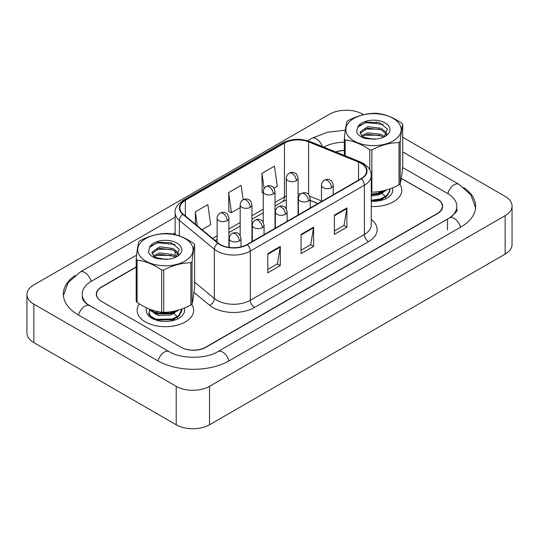 <?xml version="1.0" encoding="UTF-8"?>
<svg xmlns="http://www.w3.org/2000/svg" width="539" height="539" viewBox="0 0 539 539"><rect width="100%" height="100%" fill="white"/><g stroke="black" fill="none" stroke-linecap="round" stroke-linejoin="round"><path stroke-width="0.81" d="M317.902 203.58L310.188 200.461M139.453 303.908A28.257 16.311 0 0 0 137.135 310.383A28.257 16.311 0 0 0 145.409 321.918A28.257 16.311 0 0 0 176.206 325.455A28.257 16.311 0 0 0 193.649 310.383A28.257 16.311 0 0 0 191.655 304.36A28.257 16.311 0 0 1 193.649 310.383A28.257 16.311 0 0 1 176.206 325.455A28.257 16.311 0 0 1 145.409 321.918A28.257 16.311 0 0 1 137.135 310.383A28.257 16.311 0 0 1 139.453 303.908M361.036 163.297A18.838 10.874 180 0 1 366.554 170.984A18.838 10.874 180 0 1 361.036 178.678L246.977 244.531A18.838 10.874 180 0 1 218.228 243.076L183.253 214.239A18.838 10.874 180 0 1 179.844 208A18.838 10.874 180 0 1 185.362 200.313L284.451 143.105A18.838 10.874 180 0 1 308.577 141.885L358.523 162.077A18.838 10.874 180 0 1 361.036 163.297M361.373 163.101A19.31 11.151 0 0 0 358.792 161.855L308.847 141.663A19.31 11.151 0 0 0 284.12 142.909L185.032 200.117A19.31 11.151 0 0 0 182.869 214.394L217.844 243.23A19.31 11.151 0 0 0 247.313 244.719L361.373 178.867A19.31 11.151 0 0 0 361.373 163.101M267.795 253.613L267.795 272.842L280.28 265.633L280.28 246.404L267.795 253.613M267.795 269.426L277.41 263.874L280.233 247.044A4.71 2.722 -120 0 0 280.28 246.404M277.329 263.928L280.28 265.633M334.396 215.162L334.396 234.384L346.887 227.175L346.887 207.953L334.396 215.162M334.396 230.975L344.017 225.423L346.833 208.586A4.71 2.722 -120 0 0 346.887 207.953M343.929 225.47L346.887 227.175M301.092 234.384L301.092 253.613L313.583 246.404L313.583 227.175L301.092 234.384M301.092 250.204L310.713 244.652L313.53 227.815A4.71 2.722 -120 0 0 313.583 227.175M310.632 244.699L313.583 246.404M371.263 206.477A28.257 16.311 0 0 0 401.784 190.213A28.257 16.311 0 0 0 399.79 184.19A28.257 16.311 0 0 1 401.784 190.213A28.257 16.311 0 0 1 371.263 206.477M136.185 267.162L101.703 287.071A17.659 10.194 0 0 0 96.528 294.281A17.659 10.194 0 0 0 101.703 301.49L180.794 347.15A17.659 10.194 0 0 0 205.77 347.15L437.217 213.525A17.659 10.194 0 0 0 442.391 206.316A17.659 10.194 0 0 0 437.217 199.107L401.259 178.342M344.32 150.482A17.659 10.194 0 0 0 336.053 152.086M273.9 188.165L277.275 186.224L274.452 166.133L261.967 173.342L262.17 192.45M201.99 229.688L210.668 224.675L207.852 204.584L195.361 211.793L195.361 224.224M243.177 199.794L241.149 185.362L228.664 192.571L228.866 211.679M228.664 192.571L231.48 212.656L240.178 207.636M231.48 212.656L228.664 211.605M263.241 192.854L261.967 192.376M261.967 173.342L264.097 188.542M195.361 211.793L197.335 225.848M136.185 266.92L101.494 286.95A17.659 10.194 0 0 0 96.319 294.159A17.659 10.194 0 0 0 101.494 301.368L181.003 347.271A17.659 10.194 0 0 0 205.979 347.271L437.506 213.599A17.659 10.194 0 0 0 442.681 206.39A17.659 10.194 0 0 0 437.506 199.181L401.272 178.254M344.32 150.314A17.659 10.194 0 0 0 335.777 151.978M450.934 217.015A31.788 18.353 0 0 0 456.809 206.39A31.788 18.353 0 0 0 447.498 193.407L402.633 167.508M344.32 142.141A31.788 18.353 0 0 0 323.744 147.113M175.135 232.895L172.931 234.169M136.61 255.136L91.502 281.183A31.788 18.353 0 0 0 82.191 294.159A31.788 18.353 0 0 0 88.059 304.784M363.576 114.679L362.787 114.221A23.548 13.596 0 0 0 329.484 114.221L33.849 284.902A23.548 13.596 0 0 0 26.95 294.516A23.548 13.596 0 0 0 33.849 304.131L176.213 386.328A23.548 13.596 0 0 0 209.516 386.328L505.151 215.64A23.548 13.596 0 0 0 512.05 206.026A23.548 13.596 0 0 0 505.151 196.412L402.734 137.283M26.95 294.516L26.95 332.974A23.548 13.596 0 0 0 33.849 342.588L176.213 424.779A23.548 13.596 0 0 0 209.516 424.779L505.151 254.098A23.548 13.596 0 0 0 512.05 244.484L512.05 206.026M377.152 122.515L375.959 121.821M75.056 275.463A50.626 29.227 0 0 0 63.353 294.159A50.626 29.227 0 0 0 78.182 314.83L157.691 360.732A50.626 29.227 0 0 0 229.291 360.732L460.818 227.054A50.626 29.227 0 0 0 475.647 206.39A50.626 29.227 0 0 0 463.944 187.693M317.949 203.553L310.188 200.42M379.065 191.588L381.275 192.517M371.263 201.215A19.195 11.083 0 0 0 387.103 198.049A19.195 11.083 0 0 0 392.311 187.936M348.477 136.434A27.671 15.975 0 0 0 385.277 144.108A27.671 15.975 0 0 0 398.577 122.865A27.671 15.975 0 0 0 361.777 115.184A27.671 15.975 0 0 0 348.477 136.434M344.32 155.427L344.32 138.84A31.788 18.353 0 0 0 344.744 139.385A31.788 18.353 0 0 0 345.203 139.924L345.203 155.784M369.794 169.839L369.794 149.815C361.635 144.209 353.436 140.908 345.203 139.924M369.794 149.815A31.788 18.353 0 0 0 371.87 149.923L371.87 192.18C380.891 192.066 389.933 189.613 399.001 184.83A31.788 18.353 0 0 0 400.194 183.846C401.036 180.45 401.885 174.703 402.734 166.605L402.734 124.341C401.892 127.736 401.043 133.483 400.194 141.582L400.194 183.846M399.001 184.83L399.001 142.572C389.933 142.7 380.891 145.146 371.87 149.923M399.001 142.572A31.788 18.353 0 0 0 400.194 141.582M402.734 124.341A31.788 18.353 0 0 0 402.31 123.795A31.788 18.353 0 0 0 401.851 123.256C393.618 117.617 385.419 114.322 377.26 113.365A31.788 18.353 0 0 0 375.184 113.264C366.116 113.392 357.074 115.838 348.053 120.615A31.788 18.353 0 0 0 346.86 121.598C346.011 125.041 345.162 130.788 344.32 138.84M371.263 192.16A31.788 18.353 0 0 0 371.87 192.18M376.613 138.974L368.036 138.806M384.509 136.63L381.221 134.42L367.814 132.742L361.514 135.619M383.404 137.243L381.221 135.949L367.814 134.272L362.37 136.434M386.807 134.224L385.708 131.9L381.221 128.316L367.814 126.638L360.119 131.994L361.682 135.774A13.455 7.768 0 0 0 363.69 137.391M386.456 134.73L385.708 133.423L381.221 129.838L367.814 128.167L360.153 133.342M389.966 188.839L389.919 190.84L387.022 195.974L380.514 199.652L371.263 201.027M389.973 189.196L389.919 190.078L387.022 195.212L380.514 198.891L371.263 200.259M387.103 189.795L380.514 193.548L371.263 194.916M385.688 190.206L380.514 192.787L371.263 194.155M384.112 136.919L387.487 129.09L379.368 122.643L366.304 122.05L357.633 127.204L356.65 132.331C357.997 134.993 360.732 137.027 364.869 138.429L373.284 139.143A16.446 9.493 0 0 0 385.156 136.36A16.446 9.493 0 0 0 381.74 121.423A16.446 9.493 0 0 0 357.633 127.204M373.284 139.143L363.421 137.243L361.682 135.774M379.766 135.323L364.802 135.141M379.766 129.219L364.802 129.037M383.236 124.354L366.089 122.616L358.624 125.897M384.987 190.395L384.644 190.9M383.114 192.497L378.796 194.869L371.263 196.034M383.114 198.601L379.308 200.777M378.176 191.709L380.507 192.632M381.888 193.386L384.489 195.677M385.446 197.247L385.803 198.359M383.31 190.799L379.321 193.144M154.841 312.735L157.462 311.529M170.93 311.758L173.14 312.681M149.626 309.575L148.804 314.264L152.503 318.589M146.682 307.897A19.195 11.083 0 0 0 151.816 318.219A19.195 11.083 0 0 0 178.961 318.219A19.195 11.083 0 0 0 184.176 308.099M140.342 256.604A27.671 15.975 0 0 0 177.142 264.278A27.671 15.975 0 0 0 190.435 243.028A27.671 15.975 0 0 0 153.635 235.354A27.671 15.975 0 0 0 140.342 256.604M137.068 302.352A31.788 18.353 0 0 1 136.61 301.813A31.788 18.353 0 0 1 136.185 301.267L136.185 259.003A31.788 18.353 0 0 0 136.61 259.555A31.788 18.353 0 0 0 137.068 260.094L137.068 302.352C145.234 307.964 153.426 311.259 161.66 312.243A31.788 18.353 0 0 0 163.735 312.344C172.756 312.229 181.798 309.784 190.867 305A31.788 18.353 0 0 0 192.052 304.009C192.901 300.614 193.744 294.867 194.599 286.768L194.599 244.511C193.75 247.906 192.908 253.653 192.052 261.752L192.052 304.009M161.66 312.243L161.66 269.985C153.494 264.373 145.301 261.078 137.068 260.094M161.66 269.985A31.788 18.353 0 0 0 163.735 270.086L163.735 312.344M190.867 305L190.867 262.736C181.798 262.864 172.756 265.316 163.735 270.086M190.867 262.736A31.788 18.353 0 0 0 192.052 261.752M194.599 244.511A31.788 18.353 0 0 0 194.168 243.965A31.788 18.353 0 0 0 193.71 243.419C185.483 237.787 177.284 234.485 169.125 233.528A31.788 18.353 0 0 0 167.043 233.427C157.981 233.555 148.932 236.008 139.918 240.778A31.788 18.353 0 0 0 138.725 241.768C137.876 245.211 137.027 250.958 136.185 259.003M168.471 259.144L159.901 258.969M176.374 256.8L173.08 254.59L159.672 252.912L153.379 255.789M175.263 257.413L173.08 256.113L159.672 254.435L154.235 256.604M178.672 254.388L177.574 252.063L173.08 248.486L159.672 246.808L151.978 252.164L153.541 255.944A13.455 7.768 0 0 0 155.555 257.561M178.321 254.9L177.574 253.593L173.08 250.008L159.672 248.331L152.018 253.505M181.825 309.002L181.778 311.01L178.887 316.144L172.379 319.816L155.987 320.031L150.502 316.784L148.939 313.179L149.768 309.736M181.838 309.366L178.887 315.376L172.379 319.054L155.987 319.27L150.502 316.016L148.939 312.418M178.968 309.959L172.379 313.711L155.987 313.927L150.502 310.68L149.404 309.083M177.547 310.37L172.379 312.95L155.987 313.166L150.01 309.325M175.977 257.083L179.346 249.254L171.234 242.813L158.17 242.22L149.492 247.374L148.515 252.495C149.862 255.163 152.598 257.197 156.728 258.599L165.15 259.313A16.446 9.493 0 0 0 177.021 256.53A16.446 9.493 0 0 0 173.605 241.587A16.446 9.493 0 0 0 149.492 247.374M165.15 259.313L155.279 257.406L153.541 255.944M171.624 255.486L156.66 255.304M171.624 249.382L156.66 249.2M175.101 244.524L157.954 242.786L150.489 246.06M176.853 310.558L176.502 311.07M174.973 312.667L170.661 315.032L158.298 315.443L154.322 313.28M174.973 318.771L171.173 320.948M155.71 312.788L158.25 311.69M170.034 311.879L172.372 312.795M173.747 313.557L176.354 315.841M177.304 317.41L177.668 318.522M175.175 310.969L171.186 313.314M371.263 219.434A29.436 16.992 180 0 1 368.535 241.647L254.475 307.499A5.889 3.396 60 0 1 250.312 300.284L364.371 234.438A23.548 13.596 0 0 0 371.263 224.824L371.263 175.599A23.548 13.596 180 0 1 364.371 185.214A5.889 3.396 -120 0 0 361.373 178.867M254.475 307.499A29.436 16.992 180 0 1 212.844 307.499A29.436 16.992 180 0 1 209.55 305.229L193.959 292.374M217.844 243.23A5.889 3.935 129.5 0 0 214.367 249.247L214.367 298.471A23.548 13.596 0 0 0 217.008 300.284A23.548 13.596 0 0 0 250.312 300.284L250.312 251.066A23.548 13.596 180 0 1 214.367 249.247L179.399 220.411A23.548 13.596 180 0 1 175.135 212.615L175.135 234.667M371.263 175.599C370.886 171.557 370.509 168.188 363.151 163.29L360.052 161.788A5.889 2.756 112 0 0 358.792 161.855M360.052 161.788L310.107 141.595C300.358 138.146 291.1 138.651 282.342 143.098A5.889 3.396 60 0 1 284.12 142.909M185.032 200.117A5.889 3.396 -120 0 0 183.253 200.306C177.142 204.699 174.441 208.802 175.135 212.615M182.869 214.394A5.889 3.935 129.5 0 0 179.399 220.411L179.399 235.947M310.107 141.595A5.889 2.756 112 0 0 308.847 141.663M247.313 244.719A5.889 3.396 60 0 1 250.312 251.066L364.371 185.214L364.371 234.438A5.889 3.396 60 0 0 368.535 241.647M194.599 282.166L214.367 298.471A5.889 3.935 -50.5 0 1 209.55 305.229M185.362 200.313L185.362 215.977M358.523 162.077L358.523 180.127M308.577 141.885L308.577 194.552M321.473 200.932L309.656 196.156M300.769 193.892A18.838 10.874 0 0 0 298.074 193.757M286.297 196.001A18.838 10.874 0 0 0 284.451 196.937L275.011 202.388M284.451 143.105L284.451 196.937A10.598 6.118 60 0 1 282.254 201.788L275.011 205.972M263.241 209.186L251.949 215.701M240.178 222.499L228.886 229.014M217.116 235.812L212.588 238.427M318.037 203.506L310.68 200.535A10.598 4.966 -68 0 1 310.188 200.259M301.092 234.997L313.53 227.815M334.396 215.768L346.833 208.586M267.795 254.226L280.233 247.044M228.934 360.935A9.419 5.437 -120 0 0 217.918 351.61C206.336 359.102 180.639 359.102 169.057 351.61L86.772 303.861C84.394 301.901 82.999 300.25 82.582 298.916L82.191 297.043M158.042 360.935A9.419 5.437 -60 0 1 164.348 352.082A9.419 5.437 -60 0 1 169.057 351.61M78.532 315.032A9.419 5.437 -60 0 1 84.839 306.172A9.419 5.437 -60 0 1 89.548 305.707M63.407 295.487L68.089 282.679L80.129 272.06A9.419 5.437 60 0 1 84.839 272.525A9.419 5.437 60 0 1 91.145 281.385M307.614 140.726L311.663 138.388A9.419 5.437 60 0 1 316.373 138.853A9.419 5.437 60 0 1 322.329 146.541M475.593 207.717L470.911 194.909L458.871 184.291A9.419 5.437 120 0 0 454.161 184.756A9.419 5.437 120 0 0 447.855 193.616M460.468 227.263A9.419 5.437 -120 0 0 449.452 217.938L217.918 351.61M209.516 424.779L209.516 386.328M176.213 424.779L176.213 386.328M33.849 342.588L33.849 304.131M505.151 254.098L505.151 215.64M447.498 229.944L447.498 219.366M331.525 187.687A5.889 3.396 0 0 0 333.25 185.288C332.314 181.886 331.384 180.215 330.454 180.275C328.75 179.076 326.735 179.049 324.417 180.188A5.889 3.396 60 0 1 327.362 180.477A5.889 3.396 -120 0 1 331.525 187.687A5.889 3.396 0 0 1 323.198 187.687A5.889 3.396 0 0 1 321.473 185.288C321.561 183.058 322.544 181.353 324.417 180.188M296.349 180.693A5.889 3.396 0 0 0 298.074 178.294C297.144 174.885 296.207 173.221 295.278 173.282C293.573 172.082 291.565 172.056 289.241 173.194A5.889 3.396 60 0 1 292.185 173.484A5.889 3.396 -120 0 1 296.349 180.693A5.889 3.396 0 0 1 288.021 180.693A5.889 3.396 0 0 1 286.297 178.294C286.391 176.058 287.368 174.36 289.241 173.194M308.463 201.007A5.889 3.396 0 0 0 310.188 198.601C309.251 195.199 308.321 193.528 307.392 193.589C305.687 192.389 303.679 192.362 301.355 193.501A5.889 3.396 60 0 1 304.299 193.791A5.889 3.396 -120 0 1 308.463 201.007A5.889 3.396 0 0 1 300.135 201.007A5.889 3.396 0 0 1 298.411 198.601C298.505 196.371 299.482 194.667 301.355 193.501M285.401 214.32A5.889 3.396 0 0 0 287.125 211.915C286.196 208.512 285.259 206.841 284.329 206.909C282.625 205.703 280.617 205.676 278.292 206.814A5.889 3.396 60 0 1 281.237 207.111A5.889 3.396 -120 0 1 285.401 214.32A5.889 3.396 0 0 1 277.073 214.32A5.889 3.396 0 0 1 275.355 211.915C275.442 209.684 276.419 207.987 278.292 206.814M262.338 227.633A5.889 3.396 0 0 0 264.063 225.228C263.133 221.825 262.203 220.155 261.274 220.222C259.562 219.023 257.554 218.989 255.237 220.134A5.889 3.396 60 0 1 258.174 220.424A5.889 3.396 -120 0 1 262.338 227.633A5.889 3.396 0 0 1 254.017 227.633A5.889 3.396 0 0 1 252.292 225.228C252.38 222.998 253.357 221.3 255.237 220.134M239.276 240.946A5.889 3.396 0 0 0 241 238.541C240.071 235.139 239.141 233.468 238.211 233.535C236.506 232.336 234.492 232.302 232.174 233.448A5.889 3.396 60 0 1 235.119 233.737A5.889 3.396 -120 0 1 239.276 240.946A5.889 3.396 0 0 1 230.955 240.946A5.889 3.396 0 0 1 229.23 238.541C229.318 236.311 230.301 234.613 232.174 233.448M273.286 194.013A5.889 3.396 0 0 0 275.011 191.608C274.082 188.205 273.145 186.534 272.215 186.595C270.511 185.396 268.503 185.369 266.185 186.507A5.889 3.396 60 0 1 269.123 186.797A5.889 3.396 -120 0 1 273.286 194.013A5.889 3.396 0 0 1 264.966 194.013A5.889 3.396 0 0 1 263.241 191.608C263.328 189.378 264.305 187.673 266.185 186.507M250.224 207.326A5.889 3.396 0 0 0 251.949 204.921C251.019 201.519 250.089 199.848 249.159 199.915C247.455 198.709 245.44 198.682 243.123 199.821A5.889 3.396 60 0 1 246.067 200.117A5.889 3.396 -120 0 1 250.224 207.326A5.889 3.396 0 0 1 241.903 207.326A5.889 3.396 0 0 1 240.178 204.921C240.266 202.691 241.25 200.993 243.123 199.821M227.162 220.64A5.889 3.396 0 0 0 228.886 218.234C227.957 214.832 227.027 213.161 226.097 213.228C224.392 212.029 222.378 211.995 220.06 213.141A5.889 3.396 60 0 1 223.005 213.431A5.889 3.396 -120 0 1 227.162 220.64A5.889 3.396 0 0 1 218.841 220.64A5.889 3.396 0 0 1 217.116 218.234C217.204 216.004 218.187 214.306 220.06 213.141M282.342 143.098L183.253 200.306M442.391 206.316L442.391 208.236M96.528 294.281L96.528 295.716M175.135 251.214L175.135 255.789M310.68 200.535L310.188 200.34M298.424 198.237L298.074 198.231M286.297 200.003L282.254 201.788M263.241 212.77L251.949 219.285M240.178 226.084L228.886 232.599M217.116 239.397L215.149 240.535M456.809 209.273C458.123 210.223 455.671 213.114 449.452 217.938M402.734 151.883L458.871 184.291M311.663 138.388L327.328 132.277L345.351 130.155M80.129 272.06L175.135 217.21M333.25 194.72L333.25 185.288M321.473 201.519L321.473 185.288M298.074 215.027L298.074 178.294M286.297 208.91L286.297 178.294M310.188 208.034L310.188 198.601M298.411 214.832L298.411 198.601M287.125 221.347L287.125 211.915M275.355 228.145L275.355 211.915M264.063 234.667L264.063 225.228M252.292 241.465L252.292 225.228M241 246.855L241 238.541M229.23 247.408L229.23 238.541M275.011 228.341L275.011 191.608M263.241 222.223L263.241 191.608M251.949 241.661L251.949 204.921M240.178 235.536L240.178 204.921M228.886 247.361L228.886 218.234M217.116 242.159L217.116 218.234"/></g></svg>
